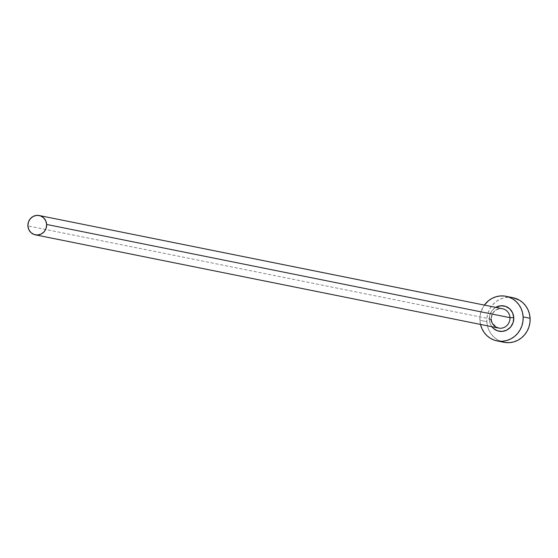 <?xml version="1.0" encoding="UTF-8"?>
<svg xmlns="http://www.w3.org/2000/svg" width="558" height="558" viewBox="0 0 558 558"><rect width="100%" height="100%" fill="white"/><g stroke="black" fill="none" stroke-linecap="round" stroke-linejoin="round"><path stroke-width="0.42" stroke-dasharray="2.79 2.09" d="M495.727 307.374A12.89 12.241 101.4 0 0 489.268 319.553L490.461 324.386L491.835 326.695A12.89 12.241 101.4 0 1 489.268 319.553L491.368 319.211L489.268 319.553L489.945 314.572L492.379 310.199L496.208 307.109M491.221 319.141L27.9 225.913L491.221 319.141A9.856 9.36 -78.6 0 0 498.643 328.069C492.233 323.919 489.805 320.962 491.368 319.204C491.891 312.061 495.616 308.574 502.535 308.741A9.856 9.36 -78.6 0 0 491.221 319.141A9.856 9.36 -78.6 0 1 502.026 308.658M512.969 297.7A22.745 21.602 -78.6 0 0 486.862 321.687L479.901 320.285A22.745 21.602 101.4 0 1 484.372 305.087L481.094 311.497L480.082 315.835L479.901 320.285L486.862 321.687A22.745 21.602 -78.6 0 0 503.993 342.291M480.487 324.414A22.745 21.602 101.4 0 1 479.901 320.285L480.55 324.672M512.879 297.679L507.299 297.358L503.1 298.125L499.11 299.73L495.483 302.115L492.358 305.184L489.847 308.825L488.055 312.899L487.05 317.237L486.862 321.687L487.511 326.067L488.961 330.217L491.166 333.977L494.032 337.199L497.457 339.752L501.307 341.552"/><path stroke-width="0.84" d="M491.221 319.141A9.856 9.36 -78.6 0 0 499.159 328.153A9.856 9.36 -78.6 0 0 509.956 317.669L513.772 317.635A12.89 12.241 101.4 0 1 505.82 330.545A12.89 12.241 101.4 0 1 491.842 326.695L493.335 328.341L497.45 330.81L502.193 331.417L506.824 330.078L510.654 326.981L513.095 322.615L513.772 317.635L509.956 317.669A9.856 9.36 -78.6 0 0 502.535 308.741L39.213 215.521A9.856 9.36 101.4 0 1 46.635 224.449L509.956 317.669L46.635 224.449A9.856 9.36 101.4 0 1 35.321 234.841A9.856 9.36 101.4 0 1 27.9 225.913A9.856 9.36 101.4 0 1 39.213 215.521M497.032 340.889L503.993 342.291A22.745 21.602 -78.6 0 0 530.1 318.297A22.745 21.602 -78.6 0 0 512.969 297.7L506.001 296.298A22.745 21.602 101.4 0 1 523.139 316.895L530.1 318.297L523.139 316.895A22.745 21.602 101.4 0 1 497.032 340.889A22.745 21.602 101.4 0 1 480.487 324.414L482 328.822L484.205 332.575L487.071 335.797L490.496 338.357L494.339 340.157L498.461 341.126L502.702 341.231L506.901 340.464L510.884 338.859L514.518 336.474L517.643 333.398L520.154 329.757L521.946 325.691L522.951 321.345L523.139 316.895L522.49 312.515L521.039 308.365L518.835 304.605L515.969 301.39L512.544 298.83L508.694 297.03L504.572 296.061L500.331 295.956L496.139 296.723L492.149 298.328L488.522 300.713L484.372 305.087A22.745 21.602 101.4 0 1 506.001 296.298M495.727 307.374L500.847 305.763L505.583 306.377L509.705 308.846L512.579 312.794L513.772 317.635A12.89 12.241 101.4 0 0 495.727 307.374M501.307 341.552L505.429 342.528L509.67 342.633L513.862 341.866L517.852 340.261L521.479 337.876L524.604 334.8L527.115 331.159L528.907 327.093L529.919 322.747L530.1 318.297L529.451 313.917L528.001 309.767L525.796 306.007L522.93 302.792L519.505 300.232L512.879 297.679M35.321 234.841L498.643 328.069A9.856 9.36 -78.6 0 0 509.956 317.669A9.856 9.36 -78.6 0 0 502.026 308.658M27.9 225.913L28.807 229.61L31.004 232.637L34.157 234.52L37.784 234.988L41.327 233.962L44.256 231.598L46.119 228.257L46.635 224.449L45.728 220.745L43.531 217.725L40.378 215.834L36.751 215.367L33.208 216.399L30.278 218.764L28.416 222.105L27.9 225.913"/></g></svg>

